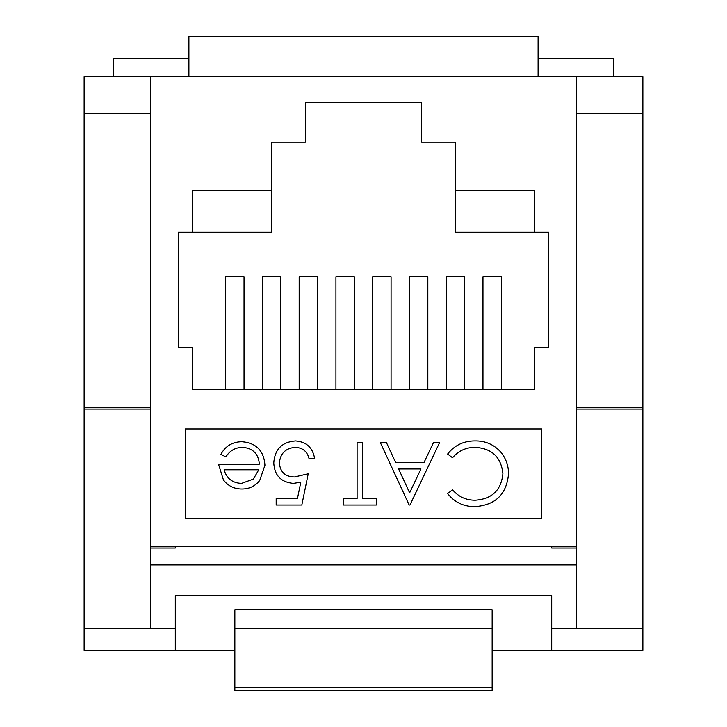 <?xml version="1.0" encoding="UTF-8"?>
<svg xmlns="http://www.w3.org/2000/svg" width="727" height="727" viewBox="0 0 727 727"><rect width="100%" height="100%" fill="white"/><g stroke="black" fill="none" stroke-linecap="round" stroke-linejoin="round"><path stroke-width="1.09" d="M150.671 409.083L84.132 409.083L84.132 650.22L234.848 650.22M84.132 409.083L84.132 407.611L150.671 407.611M492.152 650.22L642.868 650.22L642.868 407.611L576.329 407.611M538.098 58.405L613.461 58.405L613.461 76.78M188.902 58.405L113.539 58.405L113.539 76.78M642.868 628.164L551.702 628.164L551.702 650.22M175.298 546.559L175.298 548.031L150.671 548.031L150.671 628.164L84.132 628.164M150.671 548.031L150.671 546.559L576.329 546.559L576.329 76.78L150.671 76.78L150.671 546.559M551.702 546.559L551.702 548.031L576.329 548.031L576.329 564.934L150.671 564.934M576.329 76.78L642.868 76.78L642.868 407.611M642.868 113.539L576.329 113.539M225.652 389.227L225.652 276.751L244.036 276.751L244.036 389.227M262.411 389.227L262.411 276.751L280.795 276.751L280.795 389.227M299.17 389.227L299.17 276.751L317.554 276.751L317.554 389.227M335.929 389.227L335.929 276.751L354.313 276.751L354.313 389.227M372.687 389.227L372.687 276.751L391.071 276.751L391.071 389.227M409.446 389.227L409.446 276.751L427.83 276.751L427.83 389.227M446.205 389.227L446.205 276.751L464.589 276.751L464.589 389.227M482.964 389.227L482.964 276.751L501.348 276.751L501.348 389.227M421.578 102.516L305.422 102.516L305.422 142.21L271.607 142.21L271.607 190.738L192.21 190.738L192.21 232.276L178.233 232.276L178.233 347.697L192.21 347.697L192.21 389.227L534.79 389.227L534.79 347.697L548.767 347.697L548.767 232.276L534.79 232.276L534.79 190.738L455.393 190.738L455.393 142.21L421.578 142.21L421.578 102.516L305.422 102.516M576.329 548.031L576.329 546.559M576.329 564.934L576.329 628.164M150.671 113.539L84.132 113.539L84.132 76.78L150.671 76.78M541.779 518.624L541.779 428.93L185.221 428.93L185.221 518.624L541.779 518.624M455.393 190.738L455.393 232.276L534.79 232.276M192.21 232.276L271.607 232.276L271.607 190.738M538.098 76.78L538.098 36.35L188.902 36.35L188.902 76.78M642.868 409.083L576.329 409.083M175.298 650.22L175.298 628.164L150.671 628.164M84.132 113.539L84.132 407.611M175.298 628.164L175.298 595.531L551.702 595.531L551.702 628.164M492.152 687.424L492.152 609.78L234.848 609.799L234.848 690.65L492.152 690.65L492.152 687.424L234.848 687.424M474.885 506.619C463.635 506.674 454.548 502.321 447.623 493.551L452.53 489.798C458.464 496.759 466.034 500.24 475.231 500.212C491.988 499.049 501.203 490.216 502.902 473.713C501.139 457.047 491.788 448.259 474.849 447.341C465.843 447.432 458.401 450.904 452.53 457.756L447.623 454.039C454.539 445.287 463.608 440.916 474.813 440.925C485.091 440.716 493.678 444.351 500.585 451.858C505.947 458.301 508.591 465.725 508.509 474.14C506.537 494.405 495.323 505.229 474.885 506.619M409.964 505.02L409.165 505.02L380.321 442.534L386.419 442.534L395.661 462.563L423.986 462.563L433.492 442.534L439.608 442.534L409.964 505.02M409.628 492.842L420.942 468.97L398.614 468.97L409.628 492.842M362.7 498.613L376.322 498.613L376.322 505.02L343.471 505.02L343.471 498.613L357.093 498.613L357.093 442.534L362.7 442.534L362.7 498.613M301.814 505.02L276.178 505.02L276.178 498.613L297.434 498.613L300.796 482.174L293.435 483.391C281.04 482.283 274.488 475.467 273.77 462.945C274.751 449.304 282.012 441.961 295.562 440.925C306.44 441.798 312.792 447.668 314.627 458.555L309.02 458.555C307.248 451.431 302.65 447.696 295.244 447.341C285.52 448.205 280.231 453.494 279.377 463.181C280.258 472.141 285.284 476.739 294.453 476.976L308.221 473.777L301.814 505.02M242.691 447.341C235.321 447.459 229.714 450.658 225.879 456.947L220.899 454.339C225.452 445.996 232.476 441.798 241.991 441.725C256.231 442.934 263.892 450.767 264.955 465.235L259.703 480.483C255.122 486.181 249.179 489.017 241.855 488.998C234.248 488.998 228.124 485.999 223.462 480.011L218.491 464.162L259.348 464.162C258.503 453.848 252.941 448.241 242.691 447.341M258.767 469.769L224.098 469.769C226.597 478.493 232.413 483.037 241.564 483.391L253.332 479.111L258.767 469.769M492.152 628.61L234.848 628.61M492.152 609.78L234.848 609.78"/></g></svg>

